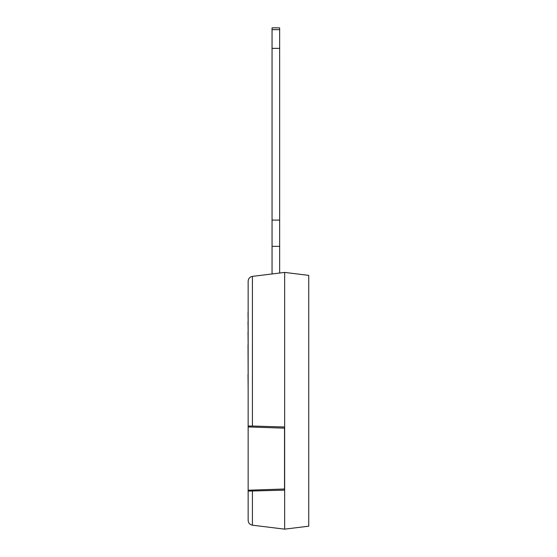 <?xml version="1.0" encoding="UTF-8"?>
<svg xmlns="http://www.w3.org/2000/svg" width="557" height="557" viewBox="0 0 557 557"><rect width="100%" height="100%" fill="white"/><g stroke="black" fill="none" stroke-linecap="round" stroke-linejoin="round"><path stroke-width="0.84" d="M284.648 490.153L248.143 491.093L248.143 520.363C248.359 523.037 249.787 524.652 252.418 525.195L284.648 529.15L308.738 526.191L308.738 275.374L284.648 272.415L252.418 276.376C249.787 276.92 248.359 278.528 248.143 281.208C248.359 278.528 249.787 276.92 252.418 276.376L252.418 426.028L284.648 427.003L284.648 529.15M248.143 520.363C248.359 523.037 249.787 524.652 252.418 525.195L252.418 491.128M248.143 281.208L248.143 426.063L252.418 426.028M284.648 272.415L284.648 427.003M284.523 428.159L248.143 426.934L248.143 426.063M284.523 489.004L248.143 490.223L248.143 426.934M248.143 491.093L248.143 490.223M284.523 490.16L284.523 427.003M308.738 514.55L308.738 313.18M248.143 312.623L248.143 311.823M248.143 321.835L248.018 312.623M248.143 331.805L248.018 321.835M248.143 344.686L248.018 331.805M248.143 374.464L248.018 344.686M248.143 389.016L248.018 374.464M279.656 48.355L279.656 27.85L272.053 27.85L272.053 273.96L279.656 273.027L279.656 48.355L272.053 48.355M279.656 220.099L272.053 220.099M279.656 246.34L272.053 246.34M279.656 29.653L272.053 29.653"/></g></svg>

